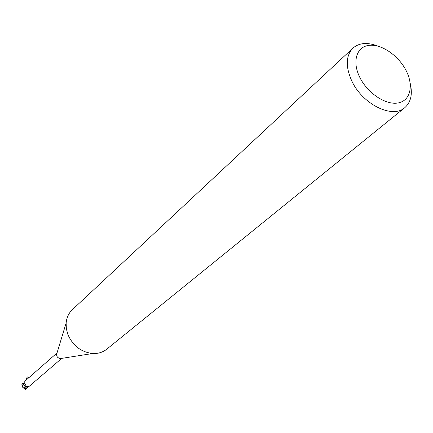 <?xml version="1.0" encoding="UTF-8"?>
<svg xmlns="http://www.w3.org/2000/svg" width="433" height="433" viewBox="0 0 433 433"><rect width="100%" height="100%" fill="white"/><g stroke="black" fill="none" stroke-linecap="round" stroke-linejoin="round"><path stroke-width="0.65" d="M410.181 83.185C412.752 94.037 410.955 102.199 404.79 107.671L106.697 349.231C102.773 352.348 98.091 353.777 92.651 353.517C81.252 352.17 73.009 345.88 67.932 334.649L66.352 328.82L66.13 323.013C66.628 317.595 68.695 313.156 72.327 309.698L352.976 48.079C359.249 42.732 367.585 42.088 377.977 46.142M61.459 358.416L59.278 358.443L57.454 357.171L56.804 356.061L56.566 354.465L56.945 353.22M404.79 107.671C392.45 119.059 362.367 104.223 351.748 80.863C345.415 66.558 345.826 55.63 352.976 48.079M406.316 70.969C413.959 86.07 410.186 101.17 397.7 103.016C385.327 105.089 367.211 92.841 359.65 77.058C351.905 61.307 356.689 46.515 369.268 45.324C381.738 43.901 398.847 55.841 406.316 70.969M22.494 383.124L22.067 383.541L25.238 386.128L23.636 385.105L23.274 383.795L22.527 383.265M26.218 386.231L24.465 385.781L23.333 384.634L23.923 383.362L25.379 384.282L25.785 385.116C26.023 386.712 27.155 387.124 29.184 386.339L61.74 358.372M57.026 352.949L25.293 380.818L23.263 383.817L23.333 384.634M23.36 384.244L24.811 383.79M23.274 383.795L23.274 384.585L24.465 385.781M28.67 386.604L25.542 389.467L24.833 389.002L26.213 388.623L24.329 387.768L26.581 386.539M26.321 386.339L22.792 387.432L21.915 383.817M24.329 387.768L23.496 388.055L22.792 387.432M26.099 389.175L26.83 388.569M24.833 389.002L24.437 387.952L24.719 387.789M23.193 384.439L23.155 383.779M28.627 377.89L27.165 376.791L26.175 380.044M25.985 388.455L27.744 386.821M22.884 383.6L23.328 383.725M26.148 389.143L25.601 389.435M60.176 358.616L92.651 353.517M25.856 385.597L25.785 385.116M56.566 354.465L66.13 323.013M25.152 387.394L24.654 387.627M22.067 383.541L21.747 384.223M25.542 389.467L26.126 389.153M27.035 388.396L26.592 388.78"/></g></svg>
